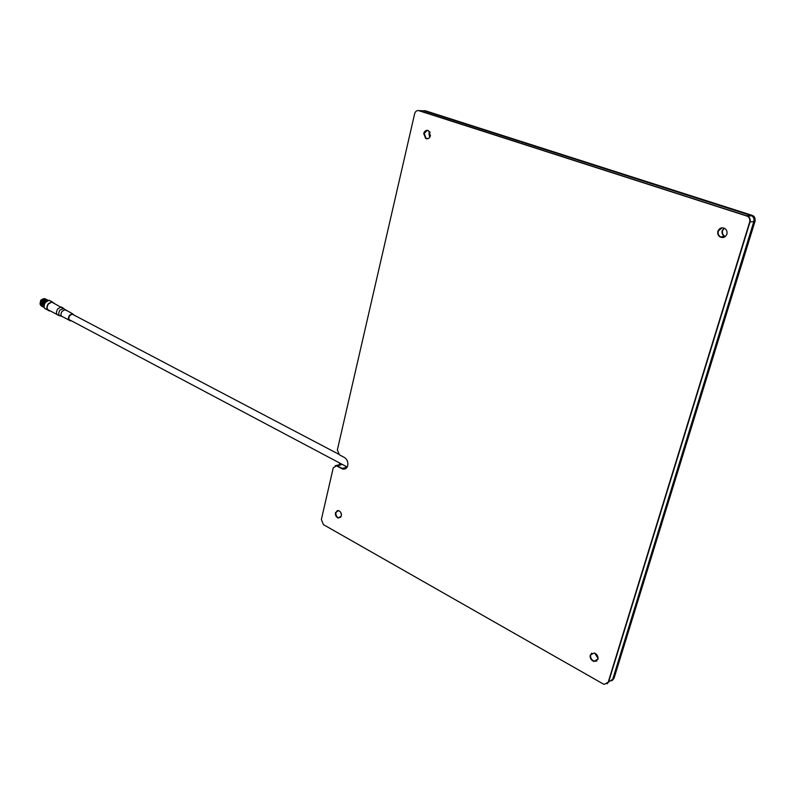 <?xml version="1.0" encoding="UTF-8"?>
<svg xmlns="http://www.w3.org/2000/svg" width="795" height="795" viewBox="0 0 795 795"><rect width="100%" height="100%" fill="white"/><g stroke="black" fill="none" stroke-linecap="round" stroke-linejoin="round"><path stroke-width="1.19" d="M720.131 236.97C718.084 235.588 717.329 233.66 717.895 231.206C719.296 228.086 721.552 227.151 724.662 228.423C726.7 229.815 727.435 231.733 726.878 234.187C725.467 237.298 723.221 238.222 720.131 236.97L720.528 236.91C718.471 235.529 717.726 233.611 718.283 231.156L721.979 227.817L718.283 231.156C717.726 233.611 718.471 235.529 720.528 236.91L723.241 237.506L720.528 236.91L724.831 236.314C722.784 234.942 722.039 233.034 722.595 230.59L724.215 228.195M593.925 661.49C591.033 660.238 589.801 658.101 590.238 655.09L594.253 652.973C597.134 654.235 598.357 656.372 597.919 659.383L594.342 661.221C591.45 659.969 590.218 657.843 590.655 654.832L591.808 653.152L590.655 654.832C590.218 657.843 591.45 659.969 594.342 661.221L596.797 661.033L594.342 661.221L598.029 658.936M338.173 518.042C336.066 517.038 335.162 515.24 335.46 512.676L338.65 510.589C340.747 511.602 341.651 513.401 341.353 515.965L338.65 517.873C336.553 516.869 335.649 515.081 335.937 512.507L337.398 510.519L335.937 512.507C335.649 515.081 336.553 516.869 338.65 517.873L340.856 517.108M425.643 138.479L423.715 133.461C424.649 130.778 426.249 129.843 428.525 130.668L430.443 135.697C429.509 138.37 427.909 139.304 425.643 138.479L424.202 133.461L427.382 130.32L424.202 133.461L426.12 138.479L428.435 138.479M321.359 519.572L333.234 467.877L336.424 465.82L342.496 468.951C345.09 469.577 346.839 468.454 347.723 465.582L347.753 465.463C348.25 461.945 347.127 459.281 344.384 457.463L339.415 454.849L337.358 449.95L414.652 113.695C415.427 111.27 416.848 110.257 418.925 110.654L747.479 216.25C749.506 217.651 750.232 219.579 749.655 222.024L608.175 682.269L604.23 684.356L603.117 683.899L323.456 524.65L321.359 519.572M418.379 110.535L747.866 216.2C749.894 217.611 750.609 219.529 750.033 221.974L608.592 681.991L607.122 683.839L608.175 682.269M342.496 468.951L345.09 468.931L342.973 468.802L336.901 465.681L335.242 465.721L341.711 464.24L338.869 465.403M722.208 230.639C721.651 233.084 722.397 234.992 724.434 236.373C722.397 234.992 721.651 233.084 722.208 230.639L724.006 228.115L722.208 230.639M594.7 653.132L598.079 658.469L594.7 653.132M340.638 512.209L341.453 514.604L340.638 512.209M428.992 133.481L429.688 137.376L428.992 133.481L429.757 131.791L428.992 133.481M422.632 110.753L419.412 110.664L747.866 216.2C749.894 217.611 750.609 219.529 750.033 221.974L608.592 681.991L612.726 679.258L609.407 681.454M423.665 110.674L751.682 215.763C753.7 217.164 754.415 219.072 753.839 221.507L612.726 679.258L753.839 221.507L749.655 222.024M346.779 467.649L342.973 468.802L336.424 465.82M598.088 658.021L595.107 653.321M429.926 136.998L429.469 133.481L429.986 132.169M424.222 110.793L751.682 215.763C753.7 217.164 754.415 219.072 753.839 221.507L613.144 678.99L611.683 680.828L612.726 679.258M424.053 110.674L752.06 215.723C754.077 217.114 754.793 219.032 754.216 221.457L613.382 678.831L612.021 680.619L613.382 678.831L754.445 221.427L613.879 678.503L754.902 221.378L754.216 221.457C754.793 219.032 754.077 217.114 752.06 215.723L747.479 216.25M340.538 464.141L341.443 463.962M339.336 464.777L339.733 463.058M424.699 110.803L752.289 215.693C754.306 217.095 755.021 219.003 754.445 221.427C755.021 219.003 754.306 217.095 752.289 215.693L746.505 215.803M424.987 110.813L751.315 215.256L424.48 110.704M40.197 304.475L40.704 300.242L43.328 298.751M41.718 300.44L43.914 299.188M41.419 306.045C39.73 304.763 39.661 302.865 41.201 300.361L44.282 298.602L45.454 298.94M41.519 300.609L41.201 300.361C39.661 302.965 39.81 304.902 41.658 306.164M41.201 300.361L41.559 300.55C40.068 303.044 40.167 304.952 41.857 306.284M45.822 299.139L44.629 298.781L41.608 300.58C40.078 303.183 40.227 305.121 42.075 306.383M46.001 299.218L44.987 298.97L41.976 300.768C40.475 303.263 40.575 305.171 42.274 306.502M46.229 299.357L45.037 299L42.026 300.798C40.485 303.412 40.634 305.34 42.483 306.602M46.418 299.437L45.404 299.188L42.383 300.987C40.893 303.481 40.992 305.399 42.682 306.721M46.647 299.576L45.454 299.218L42.443 301.017C40.903 303.63 41.052 305.558 42.9 306.82M46.835 299.655L45.822 299.407L42.801 301.206C41.3 303.7 41.4 305.618 43.099 306.94M47.054 299.795L45.871 299.437L42.85 301.235C41.31 303.849 41.469 305.777 43.308 307.039M47.243 299.874L46.229 299.626L43.218 301.424C41.718 303.919 41.817 305.837 43.516 307.158M47.471 300.003L46.279 299.645L43.268 301.454C41.728 304.068 41.877 306.005 43.725 307.258M47.66 300.093L46.647 299.844L43.626 301.643C42.056 304.366 42.254 306.323 44.242 307.506C42.304 306.304 42.115 304.356 43.685 301.673L46.696 299.864L47.889 300.222M48.078 300.311L47.064 300.063L44.043 301.861L42.98 304.753L44.093 301.891L47.869 300.47M48.197 300.371L47.114 300.083L44.093 301.891M44.053 306.612L44.421 302.199L47.293 300.729M44.182 307.317L42.98 304.753M50.214 310.885L49.548 310.954C46.508 310.07 46.05 307.695 48.157 303.839L51.864 301.712L54.318 303.412M56.982 314.482L49.638 310.587C46.845 309.772 46.418 307.585 48.366 304.038L51.764 302.08L53.732 303.114M41.509 300.609L40.545 303.581M41.588 305.499C40.605 302.358 41.668 300.281 44.778 299.238L43.228 299.616M42.105 300.59L41.658 305.648M42.97 306.383L43.556 306.771L43.119 306.294M42.532 300.798L41.598 302.507M46.428 299.844L44.063 300.043M42.95 301.017L41.787 304.247M42.821 306.154C41.847 303.024 42.91 300.937 46.021 299.884L44.48 300.262M43.367 301.226L42.413 302.965M42.205 304.465L42.9 306.304M43.785 301.434L42.821 303.193M42.612 304.694L43.496 306.701M44.212 301.643L43.238 303.422M41.618 300.659L41.171 305.27M71.302 320.743L70.487 320.872C68.151 320.196 67.804 318.348 69.453 315.327L72.325 313.637L74.303 315.247M347.196 467.013L70.616 320.375C68.599 319.799 68.3 318.199 69.721 315.595L72.196 314.134L73.617 314.88M336.841 466.009L342.248 464.389M341.79 468.643L347.186 467.003M612.379 680.361L614.088 678.125L755.002 221.348M751.981 215.286L425.564 110.833M754.902 221.378C755.479 218.953 754.753 217.035 752.736 215.644C754.594 216.339 755.359 218.208 755.031 221.258L754.902 221.378M49.3 300.361L50.89 301.206M51.248 301.385L49.111 300.262L45.414 302.388C43.298 306.234 43.765 308.609 46.806 309.493L47.402 309.812M59.635 315.754L58.949 315.526C56.157 314.711 55.739 312.524 57.687 308.957L61.096 306.969L63.014 307.943M65.071 309.831L63.749 308.48L59.844 310.179C57.975 313.826 58.522 315.824 61.503 316.181M66.522 310.597L64.872 309.732L62.01 311.401C60.36 314.413 60.708 316.251 63.053 316.927L68.837 319.997M44.898 308.649C43.616 306.89 43.775 304.803 45.375 302.378L49.111 300.262L51.864 301.712M51.764 302.08L72.325 313.637M72.196 314.134L338.441 454.074"/></g></svg>
